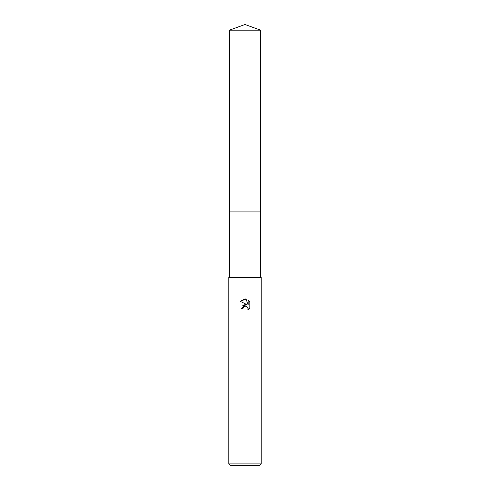 <?xml version="1.0" encoding="UTF-8"?>
<svg xmlns="http://www.w3.org/2000/svg" width="490" height="490" viewBox="0 0 490 490"><rect width="100%" height="100%" fill="white"/><g stroke="black" fill="none" stroke-linecap="round" stroke-linejoin="round"><path stroke-width="0.73" d="M229.436 30.166L260.564 30.166L245 24.5L229.436 30.166L229.43 211.925L260.564 211.925L260.564 277.426M245 306.164L243.248 307.536L242.973 308.712L241.27 308.712L245 304.449L247.064 304.7L240.18 301.307L245 298.931L246.047 299.047L248.148 305.099L248.148 299.911L249.82 301.601L249.82 307.996L247.879 309.852L247.958 307.702L246.556 306.299L245 306.164L245.937 306.134M245 463.877L261.213 463.877L261.213 277.426L228.787 277.426L228.787 463.877L245 463.877M228.787 463.877L230.41 465.5L259.59 465.5L261.213 463.877M242.973 308.712L243.15 307.763M247.658 307.175L248.154 308.694L247.879 309.852L249.82 307.996M247.064 304.7L242.311 305.889M243.248 307.536L244.302 306.434M244.571 306.299L244.933 306.183M249.82 301.601L248.148 299.911M246.047 299.047L240.186 301.307M229.436 277.426L229.436 211.925L260.57 211.925L260.564 30.166"/></g></svg>
